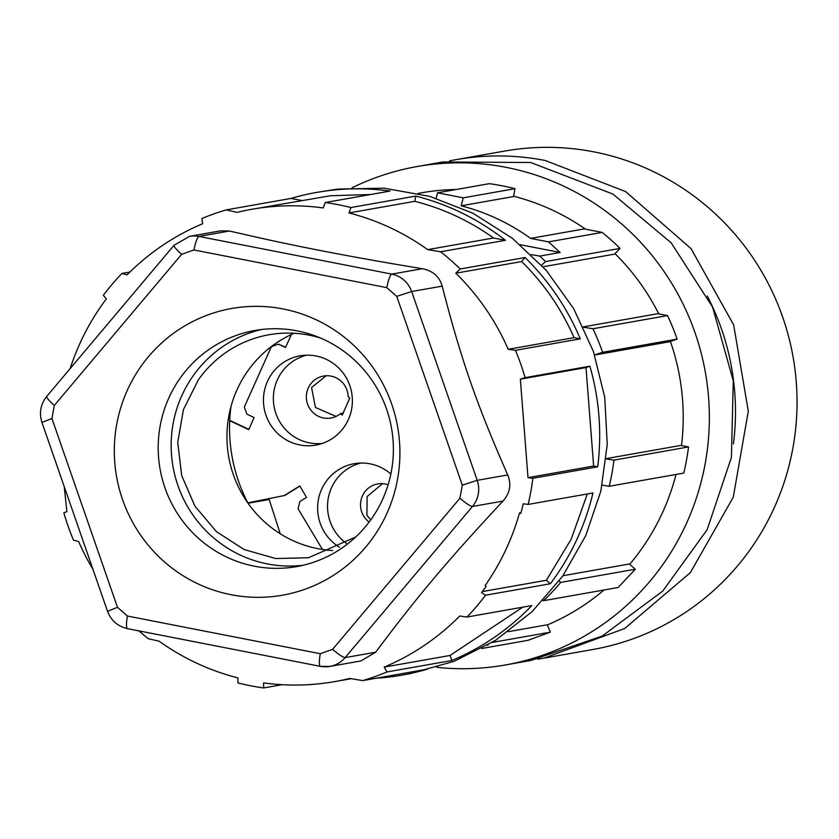 <?xml version="1.0" encoding="UTF-8"?>
<svg xmlns="http://www.w3.org/2000/svg" width="839" height="839" viewBox="0 0 839 839"><rect width="100%" height="100%" fill="white"/><g stroke="black" fill="none" stroke-linecap="round" stroke-linejoin="round"><path stroke-width="1.26" d="M541.616 265.197L545.518 261.59A234.448 229.813 80 0 0 539.76 256.084L560.127 252.487L548.528 241.884L602.15 232.403L584.248 228.911L530.626 238.391C509.672 223.3 486.536 212.435 461.23 205.796L513.552 196.546L514.989 188.681A234.448 229.813 80 0 0 502.204 185.807A234.448 229.813 80 0 0 489.284 183.668L437.528 192.813L463.222 197.836L461.23 205.796M548.528 241.884L530.626 238.391M602.15 232.403A234.448 229.813 80 0 1 620.063 248.407L614.62 254.123L543.053 266.771M582.423 327.032L592.974 328.752L667.519 315.579L657.87 313.692L583.294 326.874M667.519 315.579A234.448 229.813 80 0 1 677.125 339.113L669.742 341.735L594.62 355.012M605.349 458.765L613.97 460.118L688.525 446.935L680.807 445.425L606.251 458.608M559.057 581.144L560.756 582.392A234.448 229.813 80 0 1 543.557 600.693L618.102 587.51L635.312 569.22L629.344 563.986L562.979 575.722M481.712 648.495L528.014 640.314L550.321 632.166L547.259 624.793L508.151 631.704M560.127 252.487L520.243 244.694M436.154 198.277L437.528 192.813M545.518 261.59L620.063 248.407M463.222 197.836L514.989 188.681M613.97 460.118A234.448 229.813 80 0 1 611.967 473.259A234.448 229.813 80 0 1 609.219 486.263L602.171 485.162M594.61 354.96L602.58 352.296A234.448 229.813 80 0 0 592.974 328.752M539.76 256.084L531.213 254.595M677.125 339.113L602.58 352.296M688.525 446.935A234.448 229.813 80 0 1 683.775 473.091L609.219 486.263M543.557 600.693L542.959 600.598M635.312 569.22L560.756 582.392M550.321 632.166L492.147 642.454M487.511 645.222L488.214 644.813M269.109 499.52L248.029 503.222A158.844 155.708 80 0 1 230.966 406.632M375.872 678.258A245.103 240.269 -100 0 0 388.667 677.094A245.103 240.269 -100 0 0 401.944 675.133L409.715 673.759L454.277 661.268L495.597 640.293L532.146 611.61L562.581 576.278L585.769 535.607L600.839 491.119L607.247 444.45L604.741 397.329L593.425 351.52L573.719 308.7L546.346 270.473L512.325 238.245L472.923 213.221L429.589 196.326L383.937 188.177L337.656 189.09L316.607 192.425A245.103 240.269 -100 0 0 291.049 198.423L226.236 209.886A245.103 240.269 -100 0 0 201.916 218.518L202.629 223.74A239.776 235.046 80 0 0 127.098 274.835L121.938 273.441A245.103 240.269 -100 0 0 103.365 295.265L106.312 298.936A239.776 235.046 80 0 0 70.13 368.625M282.114 684.687L263.645 687.949L263.561 682.904A239.776 235.046 80 0 0 306.896 684.75A239.776 235.046 80 0 0 322.176 683.449A239.776 235.046 80 0 0 335.16 681.53L351.205 678.699M138.844 630.876A245.103 240.269 -100 0 0 148.304 638.71L159.137 641.206A239.776 235.046 80 0 0 237.867 677.881L237.951 682.936A245.103 240.269 -100 0 0 263.645 687.949M64.194 486.515L66.91 511.591L63.837 512.818A245.103 240.269 -100 0 0 73.465 540.148L78.635 541.543A239.776 235.046 80 0 0 92.94 569.324M129.919 272.025L121.938 273.441M505.424 240.311L440.601 251.763L427.701 249.634A239.776 235.046 80 0 0 348.961 212.959L414.823 201.318C443.254 208.607 469.494 220.835 493.552 237.993L505.424 240.311A245.103 240.269 -100 0 0 415.777 196.085L350.954 207.548A245.103 240.269 -100 0 0 325.259 202.524L390.072 191.061A245.103 240.269 -100 0 0 329.874 190.463A245.103 240.269 -100 0 0 316.607 192.425M525.078 377.655L520.358 379.176L528.004 477.632L593.634 466.033L597.704 466.83A245.103 240.269 -100 0 0 589.89 366.192L525.078 377.655A245.103 240.269 -100 0 0 515.44 350.324L580.263 338.862A245.103 240.269 -100 0 0 525.046 257.531L460.223 268.983A245.103 240.269 -100 0 0 440.601 251.763M597.704 466.83L532.88 478.282A245.103 240.269 -100 0 1 528.13 504.428L592.953 492.975A245.103 240.269 -100 0 1 550.353 583.755L485.54 595.218A245.103 240.269 -100 0 1 466.977 617.032L459.73 616.004A239.776 235.046 80 0 1 384.21 667.099L450.061 655.458L522.76 607.174M401.944 675.133A245.103 240.269 -100 0 0 427.491 669.134L362.679 680.597A245.103 240.269 -100 0 0 386.989 671.955L451.812 660.503A245.103 240.269 -100 0 0 531.79 605.58L466.977 617.032M332.58 550.52A113.223 110.989 80 0 1 318.684 548.832A113.223 110.989 80 0 1 243.499 496.31A113.223 110.989 80 0 1 247.568 371.237A113.223 110.989 80 0 1 294.174 333.261M226.236 209.886L237.059 212.382A239.776 235.046 80 0 1 251.679 209.31A239.776 235.046 80 0 1 264.663 207.39A239.776 235.046 80 0 1 323.267 207.946L325.259 202.524M229.446 231.029L198.916 236.43A26.638 26.114 -100 0 0 189.53 236.346L220.615 230.851L229.446 231.029L262.397 238.486C308.06 248.627 361.357 258.706 422.311 268.711C432.809 270.756 439.437 276.566 442.184 286.141C461.041 359.428 476.458 403.832 507.731 474.937C511.591 484.407 510.007 493.122 502.981 501.082C448.089 559.97 418.137 595.512 375.662 652.207L360.98 660.922L329.895 666.418A26.638 26.114 -100 0 0 345.133 657.608L472.451 506.483L502.981 501.082M301.6 200.49L291.049 198.423M251.679 209.31L330.514 195.749L370.576 194.512M362.679 680.597L349.769 678.457A239.776 235.046 80 0 1 335.16 681.53M386.989 671.955L384.21 667.099M528.13 504.428L523.253 503.778A240.887 236.137 80 0 1 520.725 513.478L519.551 512.818A239.776 235.046 80 0 1 485.089 585.622L486.201 586.23A240.887 236.137 80 0 1 481.576 592.607L485.54 595.218M528.004 477.632L532.88 478.282M460.223 268.983L455.787 273.199A239.776 235.046 80 0 1 508.203 349.297L515.44 350.324M348.961 212.959L350.954 207.548M414.823 201.318L415.777 196.085M427.701 249.634L493.552 237.993M455.787 273.199L521.648 261.558C543.945 283.488 561.417 308.846 574.054 337.656L580.263 338.862M525.046 257.531L521.648 261.558M508.203 349.297L574.054 337.656M589.89 366.192L586 367.576L520.358 379.176M593.634 466.033L586 367.576M550.353 583.755L546.378 580.263L571.149 539.257L587.31 493.972M546.378 580.263L482.331 591.589M451.812 660.503L450.061 655.458M320.477 338.023A113.223 110.989 -100 0 0 269.036 334.751A113.223 110.989 -100 0 0 198.308 379.941L183.437 409.579L177.732 442.405L181.685 475.566L194.952 506.179L216.378 531.58L244.107 549.545L275.716 558.533L308.458 557.746L355.663 537.023M485.089 585.622L486.201 586.23M261.432 329.528A119.883 117.523 -100 0 0 175.445 413.396A119.883 117.523 -100 0 0 206.363 531.16A119.883 117.523 -100 0 0 303.11 565.266M186.342 370.135A119.883 117.523 -100 0 0 193.4 533.457A119.883 117.523 -100 0 0 296.66 566.598A119.883 117.523 -100 0 0 365.238 526.934A119.883 117.523 -100 0 0 358.18 363.623A119.883 117.523 -100 0 0 254.92 330.482A119.883 117.523 -100 0 0 186.342 370.135M365.741 547.038A145.587 142.714 -100 0 0 349.821 341.809A145.587 142.714 -100 0 0 148.493 356.638A145.587 142.714 -100 0 0 164.423 561.868A145.587 142.714 -100 0 0 365.741 547.038M544.112 658.122L592.858 649.501A253.095 248.103 -100 0 0 797.05 402.563A253.095 248.103 -100 0 0 593.939 151.869A253.095 248.103 -100 0 0 504.742 151.051L455.997 159.662A253.095 248.103 80 0 1 545.203 160.49L625.642 191.586L691.063 248.659L733.653 324.903L748.304 411.183L733.276 497.191L690.361 572.638L624.688 628.505L544.112 658.122L537.61 659.181M449.494 160.899A253.095 248.103 80 0 1 455.997 159.662M707.267 295.999A246.435 241.569 80 0 1 733.412 443.883M505.162 665.002L531.087 660.419L602.182 636.077L662.716 591.117L707.151 529.671L731.419 457.37L733.276 380.833L712.573 307.074L671.2 242.87L612.942 194.082L530.678 162.504L442.971 161.969L417.046 166.552A253.095 248.103 80 0 1 587.017 198.665A253.095 248.103 80 0 1 705.484 461.953A253.095 248.103 80 0 1 505.162 665.002A253.095 248.103 80 0 1 436.731 667.32M351.971 187.831A253.095 248.103 80 0 1 417.046 166.552M547.322 624.94A226.446 221.978 -100 0 0 604.038 589.995M629.701 564.29A226.446 221.978 -100 0 0 676.014 474.454M681.488 445.561A226.446 221.978 -100 0 0 670.413 341.494M658.741 313.859A226.446 221.978 -100 0 0 615.029 253.693M585.496 229.152A226.446 221.978 -100 0 0 513.615 196.242M456.364 189.488A226.446 221.978 -100 0 0 421.681 192.781L418.147 193.41M290.189 335.076L290.976 335.453L285.47 347.482L278.328 344.126L271.375 346.696L244.306 407.083L246.928 414.172L254.07 417.539L248.753 429.662L229.708 420.696M247.841 502.865L284.211 495.566L299.806 485.928L306.539 497.38L299.859 501.512L298.107 508.843L322.459 549.472M299.827 444.964A45.337 44.446 -100 0 0 317.698 444.733A45.337 44.446 -100 0 0 352.38 399.899A45.337 44.446 -100 0 0 315.999 355.977A45.337 44.446 -100 0 0 301.925 355.537A45.337 44.446 -100 0 0 264.191 391.928A45.337 44.446 -100 0 0 299.827 444.964M390.859 474.004A45.337 44.446 -100 0 0 356.093 463.411A45.337 44.446 -100 0 0 317.666 510.122A45.337 44.446 -100 0 0 339.533 547.238M280.247 533.782L268.92 498.649L284.725 495.471L299.901 486.096M248.868 429.379L229.718 420.37M285.596 347.21L278.328 344.126M306.749 355.17A44.907 44.027 -100 0 0 273.378 399.867A44.907 44.027 -100 0 0 309.402 442.866A44.907 44.027 -100 0 0 322.344 443.422M360.917 463.044A44.907 44.027 -100 0 0 327.577 508.424A44.907 44.027 -100 0 0 346.434 543.347M323.455 417.969A21.311 20.891 -100 0 0 340.582 413.564L342.186 415.095L349.769 398.179L348.154 396.648A21.311 20.891 -100 0 0 308.228 388.09A21.311 20.891 -100 0 0 323.455 417.969M388.111 484.785A21.311 20.891 -100 0 0 369.129 522.057M326.182 375.767L311.563 387.503L315.454 407.471L336.04 416.438M343.382 413.061L340.582 413.564M382.5 483.663L367.094 496.583L366.937 515.345L370.765 519.844M54.315 405.447L51.945 418.525L41.95 422.426C38.982 412.914 40.576 404.23 46.722 396.407L46.974 396.281C46.04 397.109 48.484 400.161 54.315 405.447L181.633 254.322L193.945 249.959L386.81 287.641A13.319 2.465 -78.9 0 1 391.782 274.112L422.311 268.711M386.81 287.641L396.753 296.356L462.299 485.152L477.202 480.338L411.655 291.532A26.638 26.114 80 0 0 391.782 274.112L198.916 236.43C197.207 237.542 195.55 242.052 193.945 249.959M396.753 296.356L411.655 291.532L442.184 286.141M462.299 485.152L459.919 498.23C466.075 503.452 470.26 506.2 472.451 506.483A26.638 26.114 80 0 0 477.202 480.338L507.731 474.937M375.662 652.207L345.133 657.608C342.973 657.367 338.788 654.619 332.601 649.355L459.919 498.23M320.508 666.334A26.638 26.114 -100 0 0 329.895 666.418L320.33 666.334A13.319 2.465 101.1 0 0 320.508 666.334M41.95 422.426L107.497 611.232C111.084 620.577 117.743 626.387 127.465 628.652A13.319 2.465 101.1 0 1 127.423 616.036L320.288 653.717A13.319 2.465 101.1 0 0 320.33 666.334L127.465 628.652A13.319 2.465 101.1 0 0 127.643 628.652M127.423 616.036L117.481 607.321L107.759 611.222M51.945 418.525L117.481 607.321M181.633 254.322A13.319 2.035 -139.9 0 1 174.04 245.282L46.722 396.407M332.601 649.355L320.288 653.717M174.04 245.282L189.53 236.346"/></g></svg>
